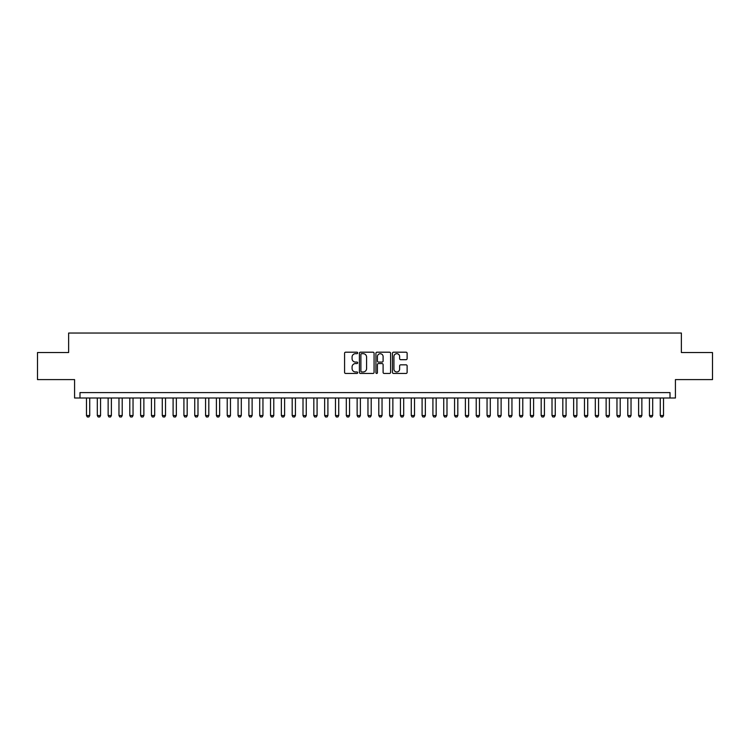 <?xml version="1.0" encoding="UTF-8"?>
<svg xmlns="http://www.w3.org/2000/svg" width="750" height="750" viewBox="0 0 750 750"><rect width="100%" height="100%" fill="white"/><g stroke="black" fill="none" stroke-linecap="round" stroke-linejoin="round"><path stroke-width="1.12" d="M357.675 352.941A0.741 0.741 0 0 0 356.934 352.191L345.647 352.191A1.059 1.059 0 0 0 344.578 353.259L344.578 372.384A1.059 1.059 0 0 0 345.647 373.444L356.934 373.444A0.741 0.741 0 0 0 357.675 372.703A0.741 0.741 0 0 0 356.934 371.962L355.472 371.962A3.403 3.403 0 0 1 352.078 368.559L352.078 366.966A3.403 3.403 0 0 1 355.472 363.562L356.934 363.562A0.741 0.741 0 0 0 357.675 362.822A0.741 0.741 0 0 0 356.934 362.081L355.472 362.081A3.403 3.403 0 0 1 352.078 358.678L352.078 357.084A3.403 3.403 0 0 1 355.472 353.681L356.934 353.681A0.741 0.741 0 0 0 357.675 352.941M406.059 359.691A1.059 1.059 0 0 0 407.119 358.622L407.119 353.259A1.059 1.059 0 0 0 406.059 352.191L393.516 352.191A1.059 1.059 0 0 0 392.456 353.259L392.456 372.384A1.059 1.059 0 0 0 393.516 373.444L406.059 373.444A1.059 1.059 0 0 0 407.119 372.384L407.119 365.906A1.059 1.059 0 0 0 406.059 364.838L400.688 364.838A1.059 1.059 0 0 0 399.628 365.906L399.628 369.113A2.841 2.841 0 0 1 396.788 371.962A2.841 2.841 0 0 1 393.938 369.113L393.938 356.522A2.841 2.841 0 0 1 396.788 353.681A2.841 2.841 0 0 1 399.628 356.522L399.628 358.622A1.059 1.059 0 0 0 400.688 359.691L406.059 359.691M670.012 398.006L675.422 398.006L675.422 379.603L712.5 379.603L712.5 352.538L681.375 352.538L681.375 333.047L68.625 333.047L68.625 352.538L37.5 352.538L37.5 379.603L74.578 379.603L74.578 398.006L670.012 398.006L670.012 392.597L79.987 392.597L79.987 398.006M374.072 353.259A1.059 1.059 0 0 0 373.003 352.191L360.469 352.191A1.059 1.059 0 0 0 359.409 353.259L359.409 372.384A1.059 1.059 0 0 0 360.469 373.444L373.003 373.444A1.059 1.059 0 0 0 374.072 372.384L374.072 353.259M376.997 352.191L389.531 352.191A1.059 1.059 0 0 1 390.591 353.259L390.591 372.384A1.059 1.059 0 0 1 389.531 373.444L384.169 373.444A1.059 1.059 0 0 1 383.1 372.384L383.1 364.631A1.059 1.059 0 0 0 382.041 363.562L378.478 363.562A1.059 1.059 0 0 0 377.419 364.631L377.419 372.703A0.741 0.741 0 0 1 376.678 373.444A0.741 0.741 0 0 1 375.928 372.703L375.928 353.259A1.059 1.059 0 0 1 376.997 352.191M361.641 353.681A0.741 0.741 0 0 0 360.891 354.422L360.891 371.212A0.741 0.741 0 0 0 361.641 371.962L363.178 371.962A3.403 3.403 0 0 0 366.581 368.559L366.581 357.084A3.403 3.403 0 0 0 363.178 353.681L361.641 353.681M383.1 356.578A2.841 2.841 0 0 0 380.259 353.738A2.841 2.841 0 0 0 377.419 356.578L377.419 361.012A1.059 1.059 0 0 0 378.478 362.081L382.041 362.081A1.059 1.059 0 0 0 383.1 361.012L383.1 356.578M86.484 398.006L86.484 415.547L89.737 415.547L89.737 398.006M89.737 415.547L88.922 416.953L87.3 416.953L86.484 415.547M97.312 398.006L97.312 415.547L100.566 415.547L100.566 398.006M100.566 415.547L99.75 416.953L98.128 416.953L97.312 415.547M108.141 398.006L108.141 415.547L111.384 415.547L111.384 398.006M111.384 415.547L110.578 416.953L108.947 416.953L108.141 415.547M118.969 398.006L118.969 415.547L122.213 415.547L122.213 398.006M122.213 415.547L121.397 416.953L119.775 416.953L118.969 415.547M129.787 398.006L129.787 415.547L133.041 415.547L133.041 398.006M133.041 415.547L132.225 416.953L130.603 416.953L129.787 415.547M140.616 398.006L140.616 415.547L143.869 415.547L143.869 398.006M143.869 415.547L143.053 416.953L141.431 416.953L140.616 415.547M151.444 398.006L151.444 415.547L154.688 415.547L154.688 398.006M154.688 415.547L153.881 416.953L152.259 416.953L151.444 415.547M162.272 398.006L162.272 415.547L165.516 415.547L165.516 398.006M165.516 415.547L164.709 416.953L163.078 416.953L162.272 415.547M173.1 398.006L173.1 415.547L176.344 415.547L176.344 398.006M176.344 415.547L175.528 416.953L173.906 416.953L173.1 415.547M183.919 398.006L183.919 415.547L187.172 415.547L187.172 398.006M187.172 415.547L186.356 416.953L184.734 416.953L183.919 415.547M194.747 398.006L194.747 415.547L197.991 415.547L197.991 398.006M197.991 415.547L197.184 416.953L195.562 416.953L194.747 415.547M205.575 398.006L205.575 415.547L208.819 415.547L208.819 398.006M208.819 415.547L208.012 416.953L206.381 416.953L205.575 415.547M216.403 398.006L216.403 415.547L219.647 415.547L219.647 398.006M219.647 415.547L218.831 416.953L217.209 416.953L216.403 415.547M227.222 398.006L227.222 415.547L230.475 415.547L230.475 398.006M230.475 415.547L229.659 416.953L228.038 416.953L227.222 415.547M238.05 398.006L238.05 415.547L241.303 415.547L241.303 398.006M241.303 415.547L240.487 416.953L238.866 416.953L238.05 415.547M248.878 398.006L248.878 415.547L252.122 415.547L252.122 398.006M252.122 415.547L251.316 416.953L249.694 416.953L248.878 415.547M259.706 398.006L259.706 415.547L262.95 415.547L262.95 398.006M262.95 415.547L262.144 416.953L260.512 416.953L259.706 415.547M270.525 398.006L270.525 415.547L273.778 415.547L273.778 398.006M273.778 415.547L272.963 416.953L271.341 416.953L270.525 415.547M281.353 398.006L281.353 415.547L284.606 415.547L284.606 398.006M284.606 415.547L283.791 416.953L282.169 416.953L281.353 415.547M292.181 398.006L292.181 415.547L295.425 415.547L295.425 398.006M295.425 415.547L294.619 416.953L292.997 416.953L292.181 415.547M303.009 398.006L303.009 415.547L306.253 415.547L306.253 398.006M306.253 415.547L305.447 416.953L303.816 416.953L303.009 415.547M313.837 398.006L313.837 415.547L317.081 415.547L317.081 398.006M317.081 415.547L316.266 416.953L314.644 416.953L313.837 415.547M324.656 398.006L324.656 415.547L327.909 415.547L327.909 398.006M327.909 415.547L327.094 416.953L325.472 416.953L324.656 415.547M335.484 398.006L335.484 415.547L338.738 415.547L338.738 398.006M338.738 415.547L337.922 416.953L336.3 416.953L335.484 415.547M346.312 398.006L346.312 415.547L349.556 415.547L349.556 398.006M349.556 415.547L348.75 416.953L347.119 416.953L346.312 415.547M357.141 398.006L357.141 415.547L360.384 415.547L360.384 398.006M360.384 415.547L359.569 416.953L357.947 416.953L357.141 415.547M367.959 398.006L367.959 415.547L371.212 415.547L371.212 398.006M371.212 415.547L370.397 416.953L368.775 416.953L367.959 415.547M378.788 398.006L378.788 415.547L382.041 415.547L382.041 398.006M382.041 415.547L381.225 416.953L379.603 416.953L378.788 415.547M389.616 398.006L389.616 415.547L392.859 415.547L392.859 398.006M392.859 415.547L392.053 416.953L390.431 416.953L389.616 415.547M400.444 398.006L400.444 415.547L403.688 415.547L403.688 398.006M403.688 415.547L402.881 416.953L401.25 416.953L400.444 415.547M411.262 398.006L411.262 415.547L414.516 415.547L414.516 398.006M414.516 415.547L413.7 416.953L412.078 416.953L411.262 415.547M422.091 398.006L422.091 415.547L425.344 415.547L425.344 398.006M425.344 415.547L424.528 416.953L422.906 416.953L422.091 415.547M432.919 398.006L432.919 415.547L436.163 415.547L436.163 398.006M436.163 415.547L435.356 416.953L433.734 416.953L432.919 415.547M443.747 398.006L443.747 415.547L446.991 415.547L446.991 398.006M446.991 415.547L446.184 416.953L444.553 416.953L443.747 415.547M454.575 398.006L454.575 415.547L457.819 415.547L457.819 398.006M457.819 415.547L457.003 416.953L455.381 416.953L454.575 415.547M465.394 398.006L465.394 415.547L468.647 415.547L468.647 398.006M468.647 415.547L467.831 416.953L466.209 416.953L465.394 415.547M476.222 398.006L476.222 415.547L479.475 415.547L479.475 398.006M479.475 415.547L478.659 416.953L477.037 416.953L476.222 415.547M487.05 398.006L487.05 415.547L490.294 415.547L490.294 398.006M490.294 415.547L489.488 416.953L487.856 416.953L487.05 415.547M497.878 398.006L497.878 415.547L501.122 415.547L501.122 398.006M501.122 415.547L500.306 416.953L498.684 416.953L497.878 415.547M508.697 398.006L508.697 415.547L511.95 415.547L511.95 398.006M511.95 415.547L511.134 416.953L509.513 416.953L508.697 415.547M519.525 398.006L519.525 415.547L522.778 415.547L522.778 398.006M522.778 415.547L521.962 416.953L520.341 416.953L519.525 415.547M530.353 398.006L530.353 415.547L533.597 415.547L533.597 398.006M533.597 415.547L532.791 416.953L531.169 416.953L530.353 415.547M541.181 398.006L541.181 415.547L544.425 415.547L544.425 398.006M544.425 415.547L543.619 416.953L541.987 416.953L541.181 415.547M552.009 398.006L552.009 415.547L555.253 415.547L555.253 398.006M555.253 415.547L554.438 416.953L552.816 416.953L552.009 415.547M562.828 398.006L562.828 415.547L566.081 415.547L566.081 398.006M566.081 415.547L565.266 416.953L563.644 416.953L562.828 415.547M573.656 398.006L573.656 415.547L576.9 415.547L576.9 398.006M576.9 415.547L576.094 416.953L574.472 416.953L573.656 415.547M584.484 398.006L584.484 415.547L587.728 415.547L587.728 398.006M587.728 415.547L586.922 416.953L585.291 416.953L584.484 415.547M595.312 398.006L595.312 415.547L598.556 415.547L598.556 398.006M598.556 415.547L597.741 416.953L596.119 416.953L595.312 415.547M606.131 398.006L606.131 415.547L609.384 415.547L609.384 398.006M609.384 415.547L608.569 416.953L606.947 416.953L606.131 415.547M616.959 398.006L616.959 415.547L620.212 415.547L620.212 398.006M620.212 415.547L619.397 416.953L617.775 416.953L616.959 415.547M627.788 398.006L627.788 415.547L631.031 415.547L631.031 398.006M631.031 415.547L630.225 416.953L628.603 416.953L627.788 415.547M638.616 398.006L638.616 415.547L641.859 415.547L641.859 398.006M641.859 415.547L641.053 416.953L639.422 416.953L638.616 415.547M649.434 398.006L649.434 415.547L652.688 415.547L652.688 398.006M652.688 415.547L651.872 416.953L650.25 416.953L649.434 415.547M660.262 398.006L660.262 415.547L663.516 415.547L663.516 398.006M663.516 415.547L662.7 416.953L661.078 416.953L660.262 415.547"/></g></svg>
